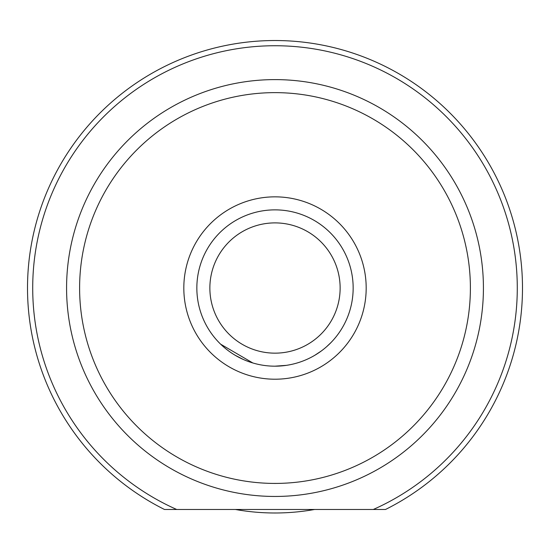 <?xml version="1.0" encoding="UTF-8"?>
<svg xmlns="http://www.w3.org/2000/svg" width="550" height="550" viewBox="0 0 550 550"><rect width="100%" height="100%" fill="white"/><g stroke="black" fill="none" stroke-linecap="round" stroke-linejoin="round"><path stroke-width="0.82" d="M183.817 288.028A91.183 91.183 0 0 1 275 196.845A91.183 91.183 0 0 1 366.183 288.028A91.183 91.183 0 0 1 275 379.211A91.183 91.183 0 0 1 183.817 288.028M32.711 288.028A242.289 242.289 0 0 0 176.688 509.472L164.471 509.472A247.5 247.5 0 0 1 275 40.528A247.5 247.5 0 0 1 385.529 509.472L373.312 509.472A242.289 242.289 0 0 0 275 45.739A242.289 242.289 0 0 0 32.711 288.028M286.385 365.351L275.089 366.183M243.437 359.528L235.256 355.321M79.606 288.028A195.394 195.394 0 0 0 275 483.422A195.394 195.394 0 0 0 470.394 288.028A195.394 195.394 0 0 0 275 92.634A195.394 195.394 0 0 0 79.606 288.028M483.422 288.028A208.423 208.423 0 0 1 275 496.451A208.423 208.423 0 0 1 66.578 288.028A208.423 208.423 0 0 1 275 79.606A208.423 208.423 0 0 1 483.422 288.028M164.471 509.472L385.529 509.472M220.633 344.176L252.835 362.973M274.904 366.183L286.241 365.372M314.765 355.314L321.461 350.879M326.569 346.761L331.011 342.533M209.866 288.028A65.134 65.134 0 0 0 275 353.155A65.134 65.134 0 0 0 340.134 288.028A65.134 65.134 0 0 0 275 222.894A65.134 65.134 0 0 0 209.866 288.028M353.155 288.028A78.155 78.155 0 0 1 275 366.183A78.155 78.155 0 0 1 196.845 288.028A78.155 78.155 0 0 1 275 209.866A78.155 78.155 0 0 1 353.155 288.028M314.627 509.472A224.964 224.964 0 0 1 235.373 509.472"/></g></svg>
